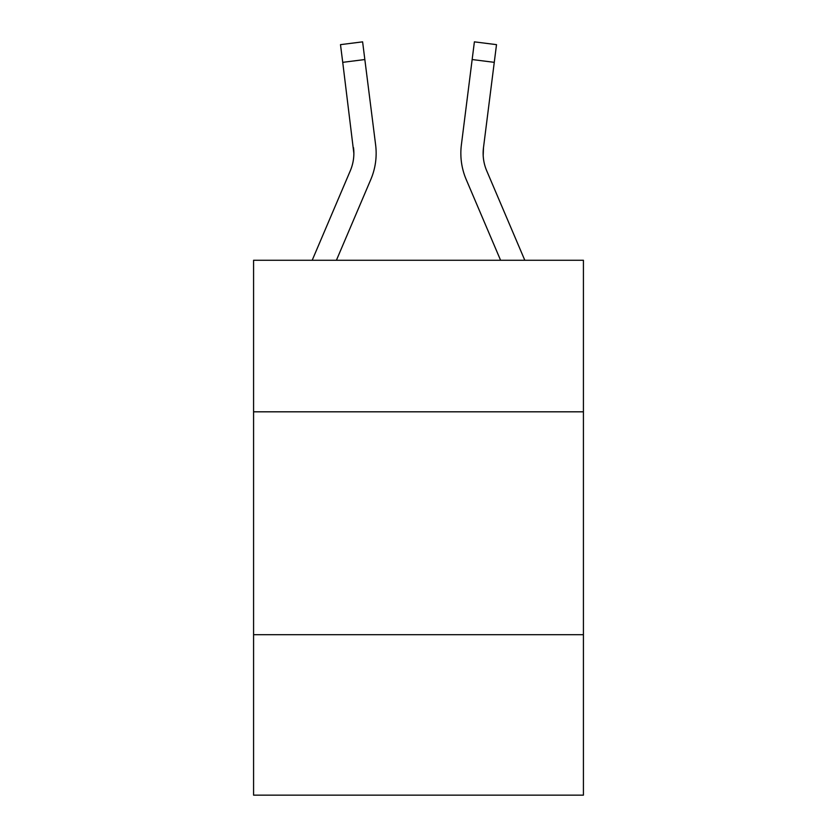 <?xml version="1.0" encoding="UTF-8"?>
<svg xmlns="http://www.w3.org/2000/svg" width="837" height="837" viewBox="0 0 837 837"><rect width="100%" height="100%" fill="white"/><g stroke="black" fill="none" stroke-linecap="round" stroke-linejoin="round"><path stroke-width="1.26" d="M583.42 411.814L583.42 260.265L253.58 260.265L253.58 411.814L583.42 411.814L583.42 795.15L253.58 795.15L253.58 411.814M583.42 634.687L253.58 634.687M370.812 179.474L336.411 260.265L370.812 179.474A66.866 66.866 0 0 0 375.625 144.906L364.838 59.542L342.731 62.336L340.492 44.643L362.609 41.85L364.838 59.542M312.191 260.265L350.305 170.748A44.57 44.57 0 0 0 353.863 153.37L342.731 62.336M376.075 156.529L376.158 153.255M375.29 142.227L375.625 144.906L375.29 142.227M466.188 179.474L500.589 260.265L466.188 179.474A66.866 66.866 0 0 1 461.375 144.906L474.391 41.85L496.508 44.643L474.391 41.85L496.508 44.643L474.391 41.85L496.508 44.643L474.391 41.85L496.508 44.643L474.391 41.85L496.508 44.643L474.391 41.85L496.508 44.643L494.269 62.336L472.162 59.542M460.842 153.255L460.925 156.55M483.19 155.462L483.483 147.699L494.269 62.336M350.305 170.748A44.57 44.57 0 0 0 353.863 153.37A44.57 44.57 0 0 1 350.305 170.748A44.57 44.57 0 0 0 353.863 153.37A44.57 44.57 0 0 1 350.305 170.748A44.57 44.57 0 0 0 353.863 153.37A44.57 44.57 0 0 1 350.305 170.748A44.57 44.57 0 0 0 353.863 153.37A44.57 44.57 0 0 1 350.305 170.748A44.57 44.57 0 0 0 353.517 147.699L353.863 153.359M524.809 260.265L486.695 170.748A44.57 44.57 0 0 1 483.137 153.359L483.483 147.699A44.57 44.57 0 0 0 486.695 170.748A44.57 44.57 0 0 1 483.137 153.359L483.483 147.699M486.695 170.748A44.57 44.57 0 0 1 483.137 153.359A44.57 44.57 0 0 0 486.695 170.748A44.57 44.57 0 0 1 483.137 153.359A44.57 44.57 0 0 0 486.695 170.748A44.57 44.57 0 0 1 483.137 153.359A44.57 44.57 0 0 0 486.695 170.748M496.508 44.643L474.391 41.85"/></g></svg>
